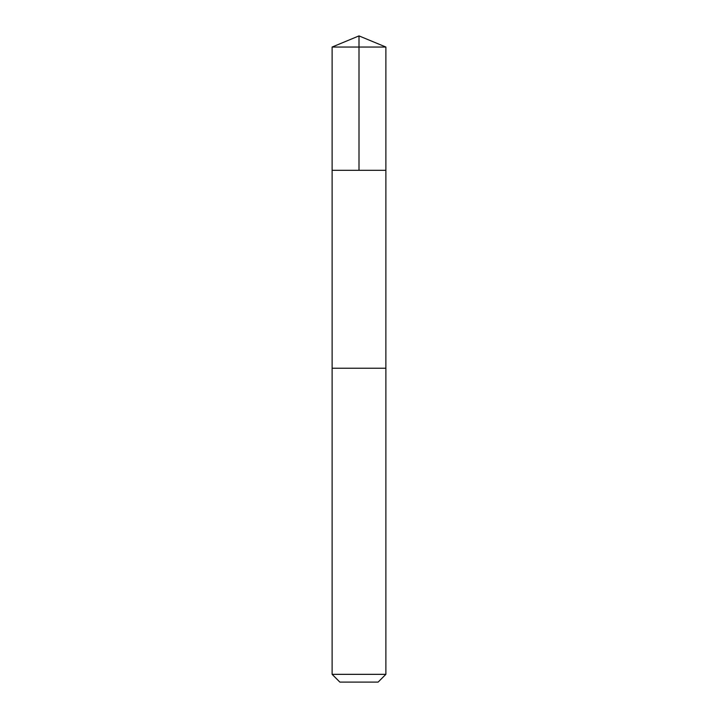 <?xml version="1.0" encoding="UTF-8"?>
<svg xmlns="http://www.w3.org/2000/svg" width="718" height="718" viewBox="0 0 718 718"><rect width="100%" height="100%" fill="white"/><g stroke="black" fill="none" stroke-linecap="round" stroke-linejoin="round"><path stroke-width="1.08" d="M332.12 170.31L385.88 170.31L385.88 47.038L332.12 47.038L332.12 170.31L385.88 170.31L385.871 368.226L332.129 368.226L332.12 170.31M367.06 368.226L332.12 368.226L332.12 674.337L385.88 674.337L385.88 368.226L367.06 368.226M385.88 674.337L378.126 682.1L339.874 682.1L332.12 674.337M359 170.31L359 35.9L332.12 47.038M359 35.9L385.88 47.038"/></g></svg>
